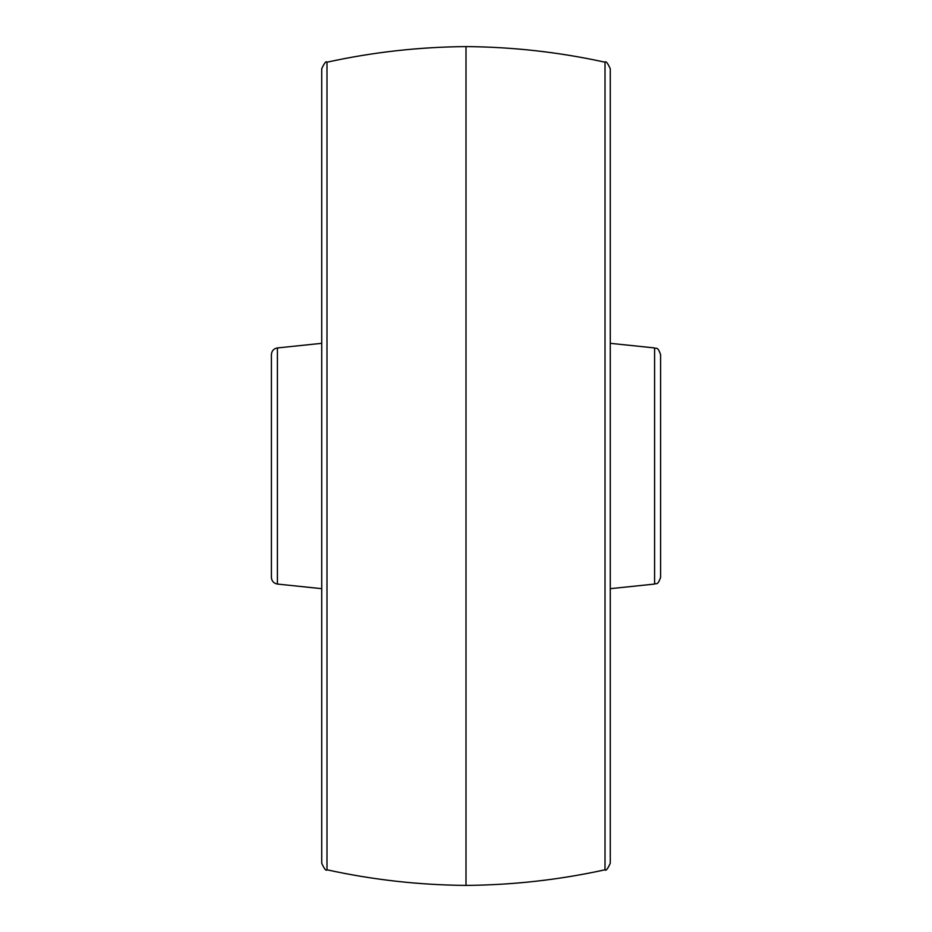<?xml version="1.0" encoding="UTF-8"?>
<svg xmlns="http://www.w3.org/2000/svg" width="932" height="932" viewBox="0 0 932 932"><rect width="100%" height="100%" fill="white"/><g stroke="black" fill="none" stroke-linecap="round" stroke-linejoin="round"><path stroke-width="1.4" d="M277.41 584.061C273.705 583.362 271.701 581.137 271.398 577.386L271.398 354.614C271.701 350.863 273.705 348.638 277.41 347.939L277.41 584.061L321.726 588.675M326.992 869.801C326.13 871.21 324.371 869.032 321.726 863.253L321.726 68.747C324.371 62.968 326.13 60.79 326.992 62.199L326.992 869.801C372.788 879.843 419.12 885.039 466 885.4L466 46.6C512.88 46.961 559.212 52.157 605.008 62.199C605.87 60.79 607.629 62.968 610.274 68.747L610.274 863.253C607.629 869.032 605.87 871.21 605.008 869.801L605.008 62.199M654.59 347.939C656.268 349.407 657.398 345.516 660.602 354.614L660.602 577.386C657.398 586.484 656.268 582.593 654.59 584.061L654.59 347.939L610.274 343.325M277.41 347.939L321.726 343.325M326.992 62.199C372.788 52.157 419.12 46.961 466 46.6M466 885.4C512.88 885.039 559.212 879.843 605.008 869.801M654.59 584.061L610.274 588.675"/></g></svg>

